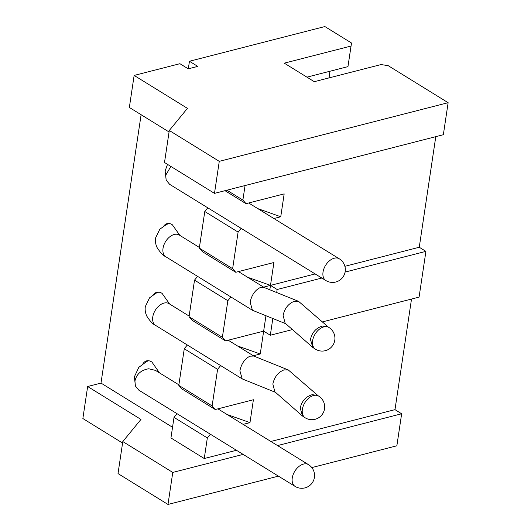 <?xml version="1.0" encoding="UTF-8"?>
<svg xmlns="http://www.w3.org/2000/svg" width="531" height="531" viewBox="0 0 531 531"><rect width="100%" height="100%" fill="white"/><g stroke="black" fill="none" stroke-linecap="round" stroke-linejoin="round"><path stroke-width="0.8" d="M214.484 193.377L443.352 134.721L448.137 102.695L388.168 65.652L381.019 64.57L314.266 81.681L284.284 63.156L351.037 46.051L347.958 66.634L351.515 43.011L324.866 26.55L189.448 61.257L197.778 66.402L188.239 68.844L179.909 63.7L134.137 75.429L187.443 108.357L169.289 130.487L164.504 162.506L214.484 193.377L219.27 161.351L169.289 130.487M329.014 77.898L330.016 71.234M351.037 46.051L351.515 43.011M448.137 102.695L219.27 161.351M306.931 77.148L347.958 66.634M329.983 71.24L328.988 77.904M122.575 443.06L82.863 418.528L87.648 386.508L100.996 383.083L172.535 427.276M243.132 454.397L172.774 472.431L122.8 441.56L118.015 473.579L167.988 504.45L278.443 476.141M311.81 467.592L396.863 445.794L401.648 413.768L277.54 445.575M188.319 68.824L189.448 61.257M169.07 131.987L129.352 107.454L134.137 75.429M141.107 114.716L100.996 383.083M270.863 441.467L394.984 409.653L401.648 413.768M394.984 409.653L411.512 299.059M322.417 321.892L419.078 297.114L425.915 251.369L345.09 272.084M344.885 266.316L419.258 247.254L425.915 251.369M419.258 247.254L435.785 136.659M163.906 225.867A12.777 8.144 75.6 0 1 167.119 223.624A12.777 8.144 75.6 0 1 172.376 224.812L179.903 235.425M169.648 304.044L162.121 293.431A12.777 8.144 75.6 0 0 156.864 292.242A12.777 8.144 75.6 0 0 153.651 294.486M159.486 372.875L151.959 362.115A12.777 8.144 75.6 0 0 146.609 360.861A12.777 8.144 75.6 0 0 143.038 363.616M257.8 208.61L280.746 216.761L273.883 218.52M207.774 207.82L204.787 211.511L199.311 248.11L202.444 251.707L235.764 272.284L273.91 262.506L270.491 285.379L315.142 273.936M241.127 228.357L238.1 232.093L204.787 211.511M238.1 232.093L232.631 268.686L235.764 272.284M199.311 248.11L232.631 268.686M245.056 185.538L242.886 200.068L246.019 203.665L284.165 193.888L280.746 216.761M246.019 203.665L224.998 190.682M226.896 190.191L242.886 200.068M321.819 278.052L277.155 289.501L270.491 285.379L263.628 287.138M272.815 318.52L270.319 335.247L292.428 329.578M277.155 289.501L276.697 292.541M270.319 335.247L263.655 331.132L260.236 354.004L253.373 355.757M220.637 365.574L217.591 369.33L212.121 405.93L215.254 409.527L253.4 399.75L249.982 422.623L243.118 424.382M210.362 434.212L207.336 437.949L204.256 458.538L236.454 450.281M187.317 344.991L184.27 348.748L178.801 385.347L181.934 388.944L215.254 409.527M217.591 369.33L184.27 348.748M178.801 385.347L212.121 405.93M227.029 414.472L249.982 422.623M177.009 413.676L174.015 417.373L170.942 437.956L204.256 458.538M207.336 437.949L174.015 417.373M122.8 441.56L140.954 419.43L87.648 386.508M167.988 504.45L172.774 472.431M237.397 345.893L260.236 354.004M225.509 340.902L192.189 320.326L189.056 316.728L222.376 337.311L225.509 340.902L263.655 331.132L265.951 315.759M197.572 276.372L194.525 280.129L189.056 316.728M230.892 296.955L227.845 300.712L194.525 280.129M247.652 277.268L270.491 285.379L269.834 289.78M227.845 300.712L222.376 337.311M285.778 323.737L252.451 310.27L250.147 302.166C251.654 295.07 255.019 290.198 260.223 287.563L263.993 287.43L298.555 301.336L328.443 327.176M315.441 349.179A12.777 12.777 0 0 0 334.789 340.198A12.777 12.777 0 0 0 328.868 327.441A12.777 8.211 -58.3 0 0 319.164 329.379A12.777 8.211 -58.3 0 0 312.62 340.749A12.777 8.211 -58.3 0 0 315.441 349.179L312.799 347.447L285.127 323.167L283.103 315.421C284.623 308.425 288.34 303.699 294.274 301.263L298.555 301.336M312.799 347.447L310.462 339.422C312.095 332.373 316.124 327.919 322.529 326.047L327.992 326.897L328.868 327.441M275.523 392.356L242.196 378.888L239.893 370.784C241.399 363.689 244.764 358.817 249.968 356.182L253.738 356.049L288.3 369.954L318.188 395.794M305.186 417.797A12.777 12.777 0 0 0 324.534 408.817A12.777 12.777 0 0 0 318.613 396.06A12.777 8.211 -58.3 0 0 308.909 397.998A12.777 8.211 -58.3 0 0 302.365 409.374A12.777 8.211 -58.3 0 0 305.186 417.797L302.544 416.065L274.872 391.792L272.848 384.046C274.368 377.043 278.085 372.317 284.019 369.881L288.3 369.954M302.544 416.065L300.207 408.04C301.84 400.991 305.863 396.538 312.274 394.666L317.737 395.515L318.613 396.06M325.848 280.527A12.777 12.777 0 0 0 345.19 271.54A12.777 12.777 0 0 0 339.249 258.776A12.777 8.191 -58.4 0 0 329.565 260.728A12.777 8.191 -58.4 0 0 323.027 272.104A12.777 8.191 -58.4 0 0 325.848 280.527L169.608 184.31L166.17 180.155L165.712 175.223L170.876 166.442M295.083 486.389A12.777 12.777 0 0 0 314.418 477.402A12.777 12.777 0 0 0 308.484 464.632A12.777 8.191 -58.4 0 0 298.8 466.59A12.777 8.191 -58.4 0 0 292.262 477.966A12.777 8.191 -58.4 0 0 295.083 486.389L138.837 390.172L135.398 386.01L134.94 381.085C136.487 374.163 141.08 370.061 148.726 368.766L155.424 370.372L178.881 384.822M199.41 247.473L179.272 235.034A12.777 8.211 121.7 0 0 169.568 236.972A12.777 8.211 121.7 0 0 163.024 248.349A12.777 8.211 121.7 0 0 165.845 256.772C163.196 255.663 160.276 252.59 157.083 247.552C155.603 244.413 155.105 241.207 155.583 237.948L159.824 229.2L166.382 224.54L169.05 223.498M189.155 316.091L169.017 303.652A12.777 8.211 121.7 0 0 159.313 305.59A12.777 8.211 121.7 0 0 152.769 316.967A12.777 8.211 121.7 0 0 155.59 325.39C152.941 324.282 150.014 321.209 146.828 316.171C145.348 313.031 144.85 309.825 145.328 306.566L149.569 297.818L156.127 293.158L158.796 292.116M264.299 287.556L238.459 271.593M252.451 310.27L165.845 256.772M254.044 356.175L228.204 340.212M242.196 378.888L155.59 325.39M166.17 180.155L165.148 170.936L167.504 164.358M339.249 258.776L248.661 202.988M135.398 386.01L134.383 376.798L138.817 367.346L146.47 361.618L148.474 360.728M308.484 464.632L217.896 408.843"/></g></svg>
